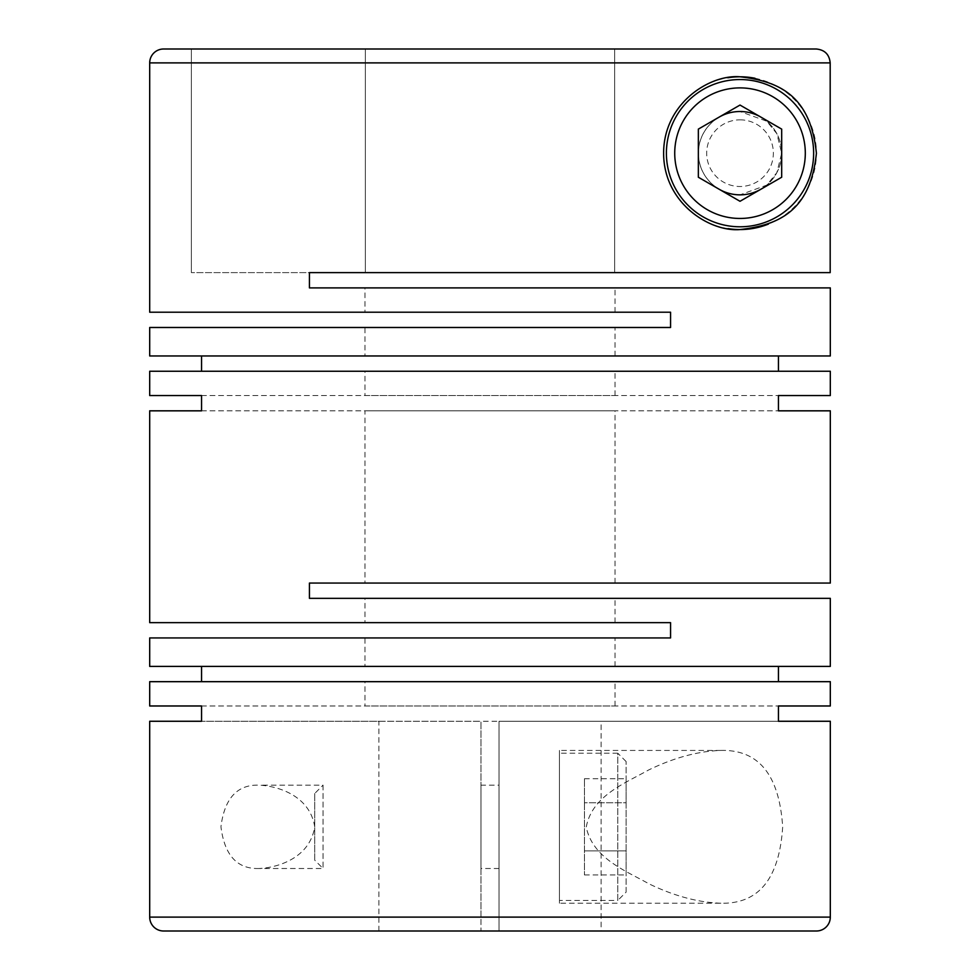 <?xml version="1.0" encoding="UTF-8"?>
<svg xmlns="http://www.w3.org/2000/svg" width="980" height="980" viewBox="0 0 980 980"><rect width="100%" height="100%" fill="white"/><g stroke="black" fill="none" stroke-linecap="round" stroke-linejoin="round"><path stroke-width="0.73" stroke-dasharray="4.9 3.68" d="M364.989 312.216L615.011 312.216L364.989 312.216L364.989 287.9L615.011 287.9L364.989 287.9M615.011 312.216L615.011 287.9M364.989 355.961L615.011 355.961L364.989 355.961L364.989 327.491L615.011 327.491L364.989 327.491M615.011 355.961L615.011 327.491M364.989 395.553L615.011 395.553L364.989 395.553L364.989 371.249L615.011 371.249L364.989 371.249M615.011 395.553L615.011 371.249M364.989 583.063L615.011 583.063L364.989 583.063L364.989 410.828L615.011 410.828L364.989 410.828M615.011 583.063L615.011 410.828M364.989 622.643L615.011 622.643L364.989 622.643L364.989 598.339L615.011 598.339L364.989 598.339M615.011 622.643L615.011 598.339M364.989 666.4L615.011 666.4L364.989 666.4L364.989 637.931L615.011 637.931L364.989 637.931M615.011 666.4L615.011 637.931M364.989 705.98L615.011 705.98L364.989 705.98L364.989 681.676L615.011 681.676L364.989 681.676M615.011 705.98L615.011 681.676M740.01 194.849C723.51 195.865 698.85 181.423 698.348 153.088C698.924 124.901 723.558 110.471 740.01 111.499A41.675 41.675 0 0 1 781.685 153.174A41.675 41.675 0 0 1 740.01 194.849A41.675 41.675 0 0 1 698.348 153.174A41.675 41.675 0 0 1 740.01 111.499A41.675 41.675 0 0 0 698.348 153.174A41.675 41.675 0 0 0 740.01 194.849A41.675 41.675 0 0 0 781.685 153.174A41.675 41.675 0 0 0 740.01 111.499L766.764 121.226L776.846 133.684L781.685 153.174L776.858 172.639L766.74 185.134L740.01 194.849M830.305 917.109L499.028 917.109L499.028 721.268L778.439 721.268L499.028 721.268L499.028 931L480.972 931L480.972 721.268L480.972 917.109L149.695 917.109M720.864 903.217C698.03 902.458 673.971 895.953 648.711 883.703C626.477 871.036 592.876 858.664 586.236 827.169C591.908 795.539 626.159 782.8 648.38 770.109C673.75 757.761 697.907 751.207 720.864 750.435C758.728 749.48 779.333 774.984 782.677 826.961C779.308 878.705 758.704 904.124 720.864 903.217L559.445 903.217L559.445 750.435L559.445 903.217M201.561 705.98L778.439 705.98L201.561 705.98M149.695 681.676L830.305 681.676M149.695 666.4L830.305 666.4M149.695 637.931L670.565 637.931L670.565 622.643L149.695 622.643M201.561 410.828L778.439 410.828L201.561 410.828M830.305 598.339L309.435 598.339L309.435 583.063L830.305 583.063M259.137 868.501C237.234 869.248 224.506 855.344 220.941 826.753C224.555 798.271 237.295 784.404 259.137 785.152C278.516 786.046 309.95 796.042 314.715 826.789C309.999 857.635 278.418 867.631 259.137 868.501L323.057 868.501L323.057 785.152L259.137 785.152M378.88 931L378.88 721.268L201.561 721.268L499.028 721.268L499.028 931L499.028 721.268L480.972 721.268L480.972 931L163.587 931M323.057 785.152L323.057 868.501L314.715 860.158L314.715 793.494L323.057 785.152M816.279 49L365.32 49L365.32 272.624L830.183 272.624L191.37 272.624L830.183 272.624L830.183 62.892C829.35 54.439 824.719 49.809 816.279 49L191.37 49L365.32 49L365.32 272.624L309.435 272.624L309.435 287.9L830.305 287.9M378.88 721.268L480.972 721.268L480.972 917.109M720.864 750.435L559.445 750.435M626.122 892.106L626.122 761.546L626.122 892.106L617.78 900.448L617.78 753.216L559.445 753.216L559.445 900.448L559.445 753.216M626.122 761.546L617.78 753.216L617.78 900.448L559.445 900.448M499.028 785.152L499.028 868.501L499.028 785.152L480.972 785.152L480.972 868.501L480.972 785.152M499.028 868.501L480.972 868.501M727.932 228.61A76.391 76.391 0 0 1 727.907 77.751M740.01 119.842A33.332 33.332 0 0 1 773.355 153.174A33.332 33.332 0 0 1 740.01 186.506A33.332 33.332 0 0 1 706.678 153.174A33.332 33.332 0 0 1 740.01 119.842M740.01 79.552A73.61 73.61 0 0 1 813.633 153.174A73.61 73.61 0 0 1 740.01 226.784A73.61 73.61 0 0 1 666.4 153.174A73.61 73.61 0 0 1 740.01 79.552M760.848 117.086A41.675 41.675 0 0 1 760.848 189.263M149.695 312.216L670.565 312.216L670.565 327.491L149.695 327.491M830.305 371.249L149.695 371.249M830.305 355.961L149.695 355.961M201.561 395.553L778.439 395.553L201.561 395.553M698.348 129.115L698.348 177.233L740.01 201.292L781.685 177.233L781.685 129.115L740.01 105.056L698.348 129.115M719.185 189.263A41.675 41.675 0 0 1 719.185 117.086M754.967 78.253A76.391 76.391 0 0 1 768.442 224.077M584.448 802.767L584.448 874.944L584.448 778.708L584.448 802.767L626.122 802.767L626.122 778.708L626.122 874.944L626.122 850.885L584.448 850.885L626.122 850.885L626.122 802.767L584.448 802.767M584.448 778.708L626.122 778.708M584.448 874.944L626.122 874.944M314.715 793.494L314.715 860.158M499.028 917.109L499.028 931L601.12 931L601.12 721.268L499.028 721.268L601.12 721.268M191.37 272.624L191.37 49L191.37 272.624M614.681 49L614.681 272.624L614.681 49L191.37 49M816.414 931L499.028 931M830.183 62.892L149.695 62.892"/><path stroke-width="1.47" d="M201.561 705.98L149.695 705.98L201.561 705.98L201.561 721.268L149.695 721.268L149.695 917.109A13.892 13.892 0 0 0 163.587 931L816.414 931A13.892 13.892 0 0 0 830.305 917.109L830.305 721.268L778.439 721.268L830.305 721.268M778.439 705.98L830.305 705.98L778.439 705.98L778.439 721.268M830.305 705.98L830.305 681.676L149.695 681.676L149.695 705.98M830.305 410.828L778.439 410.828L830.305 410.828L830.305 583.063L309.435 583.063L309.435 598.339L830.305 598.339L830.305 666.4L149.695 666.4L149.695 637.931L670.565 637.931L670.565 622.643L149.695 622.643L149.695 410.828L201.561 410.828L149.695 410.828M778.439 395.553L830.305 395.553L778.439 395.553L778.439 410.828M830.305 395.553L830.305 371.249L149.695 371.249L149.695 395.553L201.561 395.553L149.695 395.553M201.561 395.553L201.561 410.828M201.561 666.4L201.561 681.676M778.439 666.4L778.439 681.676M727.907 77.751A76.391 76.391 0 0 1 740.01 76.783C710.096 74.211 663.534 103.072 663.619 153.333C663.693 203.424 710.231 232.138 740.01 229.565C780.742 224.886 810.472 209.536 816.414 153.297C810.607 96.885 780.815 81.475 740.01 76.783A76.391 76.391 0 0 1 754.967 78.253M830.305 355.961L149.695 355.961L149.695 327.491L670.565 327.491L670.565 312.216L149.695 312.216L149.695 62.892A13.892 13.892 0 0 1 163.587 49L816.279 49C824.731 49.833 829.362 54.464 830.183 62.892L830.183 272.624L309.435 272.624L309.435 287.9L830.305 287.9L830.305 355.961M149.695 721.268L201.561 721.268M378.88 931L480.972 931L378.88 931M191.37 49L163.587 49M768.442 224.077A76.391 76.391 0 0 1 727.932 228.61M740.01 79.552A73.61 73.61 0 0 1 813.633 153.174A73.61 73.61 0 0 1 740.01 226.784A73.61 73.61 0 0 1 666.4 153.174A73.61 73.61 0 0 1 740.01 79.552M740.01 87.894A65.28 65.28 0 0 1 805.303 153.174A65.28 65.28 0 0 1 740.01 218.454A65.28 65.28 0 0 1 674.73 153.174A65.28 65.28 0 0 1 740.01 87.894M719.185 117.086A41.675 41.675 0 0 1 760.848 117.086M760.848 189.263A41.675 41.675 0 0 1 719.185 189.263M778.439 355.961L778.439 371.249M201.561 355.961L201.561 371.249M740.01 105.056L698.348 129.115L698.348 177.233L740.01 201.292L781.685 177.233L781.685 129.115L740.01 105.056M614.681 49L816.279 49M499.028 931L601.12 931M149.695 917.109L830.305 917.109M149.695 62.892L830.183 62.892"/></g></svg>
